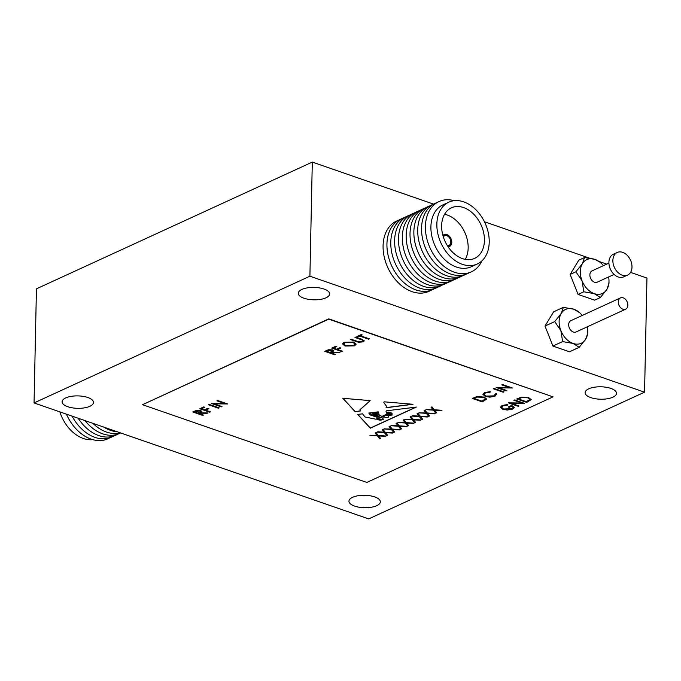 <?xml version="1.0" encoding="UTF-8"?>
<svg xmlns="http://www.w3.org/2000/svg" width="681" height="681" viewBox="0 0 681 681"><rect width="100%" height="100%" fill="white"/><g stroke="black" fill="none" stroke-linecap="round" stroke-linejoin="round"><path stroke-width="1.02" d="M580.306 271.557A18.642 13.262 65.3 0 0 582.051 280.785L575.896 271.796L582.408 263.666A18.642 13.262 65.3 0 0 580.306 271.557M617.25 252.472L613.275 254.294A12.428 8.844 65.3 0 0 608.908 262.27A12.428 8.844 65.3 0 0 613.785 274.128A12.428 8.844 65.3 0 0 623.651 276.878L627.627 275.056A12.428 8.844 65.3 0 0 631.994 267.08A12.428 8.844 65.3 0 0 627.116 255.222A12.428 8.844 65.3 0 0 617.25 252.472A12.428 8.844 65.3 0 0 612.874 260.448A12.428 8.844 65.3 0 0 617.761 272.306A12.428 8.844 65.3 0 0 627.627 275.056M608.916 263.138L592.053 270.876A6.214 4.418 65.3 0 0 589.874 274.869A6.214 4.418 65.3 0 0 592.308 280.793A6.214 4.418 65.3 0 0 597.246 282.172L614.1 274.434M608.993 280.768L609.018 283.27L606.89 289.391L600.378 297.52L594.292 293.647L583.813 291.783L582.051 280.785A18.642 13.262 65.3 0 0 594.292 293.647A18.642 13.262 65.3 0 0 606.89 289.391A18.642 13.262 65.3 0 0 608.993 280.768A18.642 13.262 65.3 0 0 608.61 276.954M603.417 265.658A18.642 13.262 65.3 0 0 600.778 262.883A18.642 13.262 65.3 0 0 595.007 259.41A18.642 13.262 65.3 0 0 582.408 263.666L584.536 257.546L595.007 259.41L600.029 262.211M600.378 297.52L594.632 300.159L578.075 294.422L570.15 274.434L578.79 260.185L584.536 257.546M583.813 291.783L578.075 294.422M575.896 271.796L570.15 274.434M390.817 413.818L392.086 413.435L390.536 412.516L386.834 412.431L387.617 413.478L390.817 413.818M627.856 305.19A6.214 4.418 -114.7 0 1 625.669 309.183A6.214 4.418 -114.7 0 1 620.74 307.812A6.214 4.418 -114.7 0 1 618.297 301.879A6.214 4.418 -114.7 0 1 620.485 297.886A6.214 4.418 -114.7 0 1 625.413 299.265A6.214 4.418 -114.7 0 1 627.856 305.19M625.669 309.183L576.058 331.979A6.214 4.418 -114.7 0 1 571.121 330.6A6.214 4.418 -114.7 0 1 568.678 324.675A6.214 4.418 -114.7 0 1 570.865 320.683L620.485 297.886M587.422 326.761A18.642 13.262 -114.7 0 1 587.805 330.574A18.642 13.262 -114.7 0 1 585.703 339.189A18.642 13.262 -114.7 0 1 573.104 343.445L562.625 341.59L560.863 330.583A18.642 13.262 -114.7 0 1 559.118 321.364A18.642 13.262 -114.7 0 1 561.221 313.464A18.642 13.262 -114.7 0 1 573.819 309.217A18.642 13.262 -114.7 0 1 579.591 312.681A18.642 13.262 -114.7 0 1 582.229 315.465M587.805 330.574L587.831 333.077L585.703 339.189L579.19 347.327L573.104 343.445A18.642 13.262 65.3 0 1 560.863 330.583L554.709 321.602L544.996 326.063L553.636 311.813L563.349 307.352L573.819 309.217L579.591 312.681M65.725 397.925A15.689 6.214 -178.8 0 0 62.107 401.781A15.689 6.214 -178.8 0 0 72.407 407.851A15.689 6.214 -178.8 0 0 89.875 406.293A15.689 6.214 -178.8 0 0 93.493 402.437A15.689 6.214 -178.8 0 0 83.193 396.368A15.689 6.214 -178.8 0 0 65.725 397.925M352.571 497.317A15.689 6.214 -178.8 0 0 348.953 501.173A15.689 6.214 -178.8 0 0 359.253 507.243A15.689 6.214 -178.8 0 0 376.712 505.685A15.689 6.214 -178.8 0 0 380.33 501.829A15.689 6.214 -178.8 0 0 370.03 495.759A15.689 6.214 -178.8 0 0 352.571 497.317M588.742 388.825A15.689 6.214 -178.8 0 0 585.124 392.682A15.689 6.214 -178.8 0 0 595.424 398.751A15.689 6.214 -178.8 0 0 612.883 397.193A15.689 6.214 -178.8 0 0 616.501 393.337A15.689 6.214 -178.8 0 0 606.201 387.268A15.689 6.214 -178.8 0 0 588.742 388.825M301.896 289.434A15.689 6.214 -178.8 0 0 298.278 293.281A15.689 6.214 -178.8 0 0 308.578 299.351A15.689 6.214 -178.8 0 0 326.037 297.793A15.689 6.214 -178.8 0 0 329.655 293.945A15.689 6.214 -178.8 0 0 319.355 287.876A15.689 6.214 -178.8 0 0 301.896 289.434M644.558 392.171L309.906 276.214L34.05 402.939L368.702 518.905L644.558 392.171L646.95 278.061L630.572 272.383M413.009 404.284L384.067 401.807L383.829 402.59L386.91 406.932L386.016 407.766L413.009 404.284M435.755 413.163L433.371 410.158L425.897 409.656L432.997 409.681L431.082 407.281L431.941 406.88L434.231 409.766L442.003 410.285L434.606 410.243L436.606 412.763L435.755 413.163L433.371 410.158M428.758 416.372L426.374 413.376L418.9 412.873L426 412.899L424.084 410.49L424.944 410.098L427.234 412.975L435.006 413.503L427.608 413.452L429.609 415.98L428.758 416.372L426.374 413.376M421.76 419.59L419.377 416.585L411.903 416.091L412.763 415.691L419.002 416.108L417.087 413.707L417.947 413.316L420.237 416.193L428.008 416.712L420.611 416.67L422.612 419.198L421.76 419.59L419.377 416.585M414.763 422.799L412.38 419.802L404.906 419.3L412.005 419.326L410.09 416.917L410.949 416.525L413.239 419.411L421.011 419.93L413.614 419.888L415.614 422.407L414.763 422.799L412.38 419.802M407.766 426.017L405.382 423.02L397.908 422.518L405.008 422.543L403.092 420.134L403.952 419.743L406.242 422.62L414.014 423.139L406.617 423.097L408.617 425.625L407.766 426.017L405.382 423.02M400.768 429.234L398.385 426.229L390.911 425.727L398.01 425.753L396.095 423.352L396.955 422.952L399.245 425.838L407.025 426.357L399.619 426.315L401.62 428.834L400.768 429.234L398.385 426.229M393.771 432.444L391.388 429.447L383.914 428.945L391.013 428.97L389.098 426.561L389.958 426.17L392.247 429.056L400.028 429.575L392.622 429.524L394.622 432.052L393.771 432.444L391.388 429.447M386.774 435.661L384.39 432.656L376.916 432.163L377.776 431.763L384.016 432.18L382.109 429.779L382.96 429.388L385.25 432.265L393.031 432.784L385.625 432.741L387.625 435.27L386.774 435.661L384.39 432.656M379.777 438.87L377.393 435.874L369.919 435.372L377.019 435.397L375.112 432.988L375.963 432.597L378.253 435.482L386.033 436.002L378.627 435.959L380.628 438.479L379.777 438.87L377.393 435.874M368.617 339.189L359.679 336.091L357.874 336.916L356.853 336.567L361.202 334.567L362.224 334.924L360.419 335.75L369.357 338.849L368.617 339.189L359.679 336.091M358.649 342.279L350.392 339.538L351.132 339.198L358.453 341.709L362.275 341.487L362.947 340.781L362.377 340.083L354.946 337.444L355.686 337.104L361.705 339.189L364.25 340.892L363.339 341.819L358.649 342.279L350.57 339.453M354.571 345.846L345.02 346.05L342.492 343.888L344.041 342.245L353.669 342.041L356.154 344.203L354.571 345.846L345.02 346.05M214.174 403.833L221.997 406.548L221.257 406.889L211.297 403.433L224.756 403.569L216.916 400.854L217.656 400.513L227.616 403.961L214.174 403.833L227.428 403.901M219.137 407.859L218.397 408.2L208.437 404.752L209.178 404.412L219.137 407.859M210.446 411.852L209.705 412.192L199.746 408.745L203.772 406.897L204.794 407.247L201.508 408.753L204.572 409.817L207.858 408.311L208.88 408.66L205.594 410.175L210.446 411.852M203.449 415.07L202.708 415.41L192.749 411.962L196.409 410.388L200.606 410.498L201.865 411.528L200.367 412.78L208.003 412.975L199.456 413.197L198.852 413.478L203.449 415.07M511.15 403.254L518.973 405.97L518.232 406.31L508.273 402.854L521.731 402.99L513.891 400.275L514.632 399.934L524.591 403.382L511.15 403.254L524.421 403.458M502.859 409.349L500.373 407.229L502.076 405.501L507.745 404.471L507.839 405.008L503.072 405.859L501.676 407.349L503.557 409L511.737 408.677L513.108 407.315L511.959 406.097L509.209 407.366L508.188 407.008L511.686 405.408L514.317 407.476L512.691 409.06L507.226 410.047L502.859 409.349L500.382 407.161M499.028 387.864L506.851 390.571L506.111 390.911L496.151 387.463L509.609 387.6L501.769 384.884L502.51 384.544L512.47 387.991L499.028 387.864L512.282 387.923M503.991 391.89L503.25 392.23L493.291 388.774L494.031 388.434L503.991 391.89M496.534 393.831L495.027 396.214L489.877 397.176L485.272 396.427L482.838 394.308L484.549 392.588L490.235 391.652L490.184 392.154L485.519 392.963L484.114 394.435L486.081 396.112L493.997 395.857L495.291 393.924L496.534 393.831L496.73 394.495M484.182 397.074L486.711 399.075L482.259 401.875L472.299 398.419L476.947 396.572L484.182 397.074M142.525 404.701L366.838 482.429L553.066 396.87L328.761 319.142L142.525 404.701L328.761 318.861L553.066 396.87M528.643 397.61L531.171 399.611L526.711 402.411L516.751 398.964L521.408 397.108L528.643 397.61M335.435 354.435L334.694 354.775L324.735 351.319L328.395 349.753L332.592 349.864L333.852 350.894L332.362 352.145L339.998 352.341L331.443 352.562L330.838 352.843L335.435 354.435M342.432 351.217L341.692 351.558L331.732 348.11L335.759 346.254L336.78 346.612L333.494 348.119L336.559 349.183L339.845 347.676L340.866 348.025L337.58 349.54L342.432 351.217M373.775 412.405L373.963 413.112L373.724 412.414L374.38 412.328L377.989 413.171L375.291 412.218L378.193 411.852L379.308 415.18L384.033 417.317L383.062 415.674L387.149 414.15L385.991 411.656L386.416 410.822L416.346 407.068L370.328 428.204L357.661 414.431L362.539 413.818L365.025 416.985L375.886 419.198L377.461 418.517L382.926 419.573L383.59 419.181M382.926 419.573C383.548 417.955 381.437 417.147 376.593 417.138L370.26 414.942L368.77 413.035L370.532 412.814L371.247 414.729L377.197 416.653L379.181 416.21L372.89 414.363L371.605 412.677L372.618 412.55L373.222 413.818L375.886 414.576C378.202 414.823 378.721 414.635 377.436 414.005L378.091 414.431M373.963 413.112L378.125 414.371M359.909 409.902L370.183 400.624L342.807 398.283L355.193 411.75L360.351 411.018L359.917 409.826M579.19 347.327L569.478 351.788L552.912 346.05L544.996 326.063M554.709 321.602L561.221 313.464L563.349 307.352M562.625 341.59L552.912 346.05M606.754 264.126L599.11 261.478M589.295 258.082L484.446 221.751M433.601 204.13L312.298 162.095L36.442 288.829L34.05 402.939M309.906 276.214L312.298 162.095M486.711 398.998L482.259 401.875M482.259 401.73L472.478 398.342M485.042 399.424C485.723 398.589 485.195 397.874 483.442 397.27L477.466 396.955L474.061 398.436L481.978 401.177L485.366 398.87M477.466 396.955L474.061 398.436M483.442 397.27L477.458 397.1M485.034 399.568C485.723 398.734 485.195 398.019 483.442 397.415M490.226 391.652L490.184 392.154M490.192 392.018L485.519 392.963M485.527 392.818L484.123 394.367M496.543 393.695L495.027 396.214M495.027 396.07L489.877 397.176M489.877 397.032L485.272 396.427M485.281 396.282L482.838 394.239M503.812 391.83L503.25 392.23M503.25 392.086L493.461 388.698M506.673 390.511L506.111 390.911M506.111 390.775L496.364 387.395M501.948 384.799L509.609 387.6M507.839 404.872L503.072 405.859M503.072 405.723L501.684 407.272M513.099 407.247L511.959 406.097M511.967 405.961L509.209 407.366M509.209 407.221L508.367 406.932M514.317 407.408L512.691 409.06M512.699 408.915L507.226 410.047M507.234 409.911L502.859 409.213M518.794 405.902L518.232 406.31M518.232 406.165L508.486 402.786M514.07 400.19L521.731 402.99M531.171 399.543L526.711 402.411M526.719 402.267L516.93 398.879M529.495 399.96C530.184 399.134 529.656 398.411 527.903 397.806L521.918 397.491L518.513 398.972L526.43 401.713L529.818 399.406M521.918 397.491L518.513 398.972M527.903 397.806L521.918 397.636M529.495 400.105C530.184 399.27 529.648 398.555 527.903 397.951M203.27 415.01L202.708 415.41M202.708 415.265L192.927 411.877M201.857 411.452L200.367 412.78M207.714 412.967L207.084 413.393M207.092 413.256L199.456 413.197M199.456 413.061L198.852 413.478M200.606 411.409L199.865 410.694L194.511 411.826L197.831 413.12L200.606 411.486L199.856 410.839L194.511 411.971M210.267 411.792L209.705 412.192M209.705 412.056L199.916 408.66M204.615 407.187L201.508 408.753M208.701 408.6L205.594 410.175M218.959 407.8L218.397 408.2M218.397 408.055L208.616 404.667M221.827 406.489L221.257 406.889M221.257 406.744L211.51 403.365M217.094 400.768L224.756 403.569M335.256 354.375L334.694 354.775M334.694 354.631L324.914 351.243M333.852 350.817L332.362 352.145M339.7 352.332L339.078 352.758M339.078 352.622L331.443 352.562M331.443 352.417L330.838 352.843M332.592 350.775L331.851 350.06L326.497 351.192L329.817 352.486L332.6 350.851L331.851 350.204L326.497 351.336M342.254 351.158L341.692 351.558M341.692 351.422L331.911 348.025M336.601 346.552L333.494 348.119M340.687 347.965L337.58 349.54M345.029 345.905L342.492 343.82M356.154 344.135L354.58 345.701M354.903 344.007L352.928 342.237L345.097 342.441L343.777 343.931M352.928 342.381L345.097 342.586L343.777 344.007L345.761 345.71L353.524 345.505L354.903 344.075L352.928 342.237M362.939 340.704L362.377 340.083M362.377 339.947L355.124 337.359M364.25 340.815L363.339 341.819M363.339 341.683L358.657 342.134M359.679 335.946L357.874 336.916M357.883 336.78L357.031 336.482M362.045 334.865L360.419 335.75M369.187 338.789L368.625 339.044M377.402 435.729L370.192 435.253M375.197 432.954L377.019 435.397M385.761 435.985L385.174 436.393M385.174 436.249L378.627 435.959M380.551 438.377L379.777 438.734M384.399 432.52L377.189 432.035M382.194 429.737L384.016 432.18M392.758 432.767L392.171 433.184M392.171 433.039L385.625 432.741M387.549 435.159L386.774 435.517M391.396 429.302L384.186 428.817M389.183 426.527L391.013 428.97M399.756 429.558L399.168 429.966M399.168 429.822L392.622 429.524M394.546 431.95L393.771 432.299M398.394 426.085L391.183 425.608M396.18 423.31L398.01 425.753M406.753 426.34L406.165 426.749M406.165 426.612L399.619 426.315M401.543 428.732L400.768 429.09M405.391 422.875L398.181 422.39M403.178 420.092L405.008 422.543M413.75 423.122L413.163 423.539M413.163 423.395L406.617 423.097M408.54 425.523L407.766 425.872M412.38 419.658L405.178 419.181M410.175 416.883L412.005 419.326M420.747 419.913L420.16 420.322M420.16 420.177L413.614 419.888M415.538 422.305L414.763 422.663M419.377 416.449L412.175 415.963M417.172 413.665L419.002 416.108M427.745 416.695L427.157 417.104M427.157 416.968L420.611 416.67M422.535 419.087L421.76 419.445M426.374 413.231L419.173 412.746M424.169 410.456L426 412.899M434.742 413.486L434.155 413.895M434.155 413.75L427.608 413.452M429.532 415.878L428.758 416.227M433.371 410.013L426.17 409.536M431.167 407.238L432.997 409.681M441.739 410.268L441.152 410.677M441.152 410.532L434.606 410.243M436.53 412.66L435.755 413.018M383.846 415.802L384.399 415.197L383.854 415.87M384.39 415.333C383.624 417.078 384.918 417.717 388.289 417.249C388.953 415.699 387.651 415.061 384.39 415.333M384.016 417.24L383.071 415.606M387.149 414.082L385.999 411.588M357.78 414.414L370.328 428.06L415.921 407.119M382.935 419.428C383.548 417.811 381.437 417.002 376.602 416.993L376.593 417.138M376.602 416.993L370.26 414.942M370.26 414.797L368.872 413.026M379.181 416.134L372.89 414.363M371.707 412.669L372.89 414.218M373.963 412.967L377.444 413.869M377.972 413.103L375.316 412.218M381.488 419.334L376.874 419.266C379.155 420.237 380.985 420.364 382.373 419.641L376.874 419.266M382.654 419.751L381.488 419.198M392.077 413.367L390.536 412.516M390.536 412.371L388.8 412.235M388.8 412.09L386.834 412.431M388.536 415.58L392.333 414.959L387.608 413.954L388.536 415.58M392.333 414.891L389.83 413.707M389.234 413.648L387.608 413.954M384.399 415.197C387.651 414.925 388.953 415.555 388.289 417.104M388.289 417.249L388.655 416.67M370.183 400.624L359.917 409.758M342.952 398.291L355.201 411.613L360.249 410.89M386.425 407.57L412.345 404.225M383.829 402.522L386.91 406.855M447.332 245.586A5.286 3.754 65.3 0 0 448.975 245.364A5.286 3.754 65.3 0 0 450.677 240.487A5.286 3.754 65.3 0 0 446.864 235.72A5.286 3.754 65.3 0 0 444.557 235.771A5.286 3.754 65.3 0 0 443.331 236.869M448.004 246.624A6.214 4.418 65.3 0 0 449.077 246.343A6.214 4.418 65.3 0 0 449.213 246.275M447.928 246.505A6.214 4.418 65.3 0 0 449.358 246.216A6.214 4.418 65.3 0 0 451.367 240.47A6.214 4.418 65.3 0 0 446.889 234.86A6.214 4.418 65.3 0 0 444.174 234.919A6.214 4.418 65.3 0 0 443.016 235.822M448.124 246.803A6.529 4.639 65.3 0 0 449.494 246.496A6.529 4.639 65.3 0 0 451.597 240.461A6.529 4.639 65.3 0 0 446.889 234.579A6.529 4.639 65.3 0 0 444.038 234.639A6.529 4.639 65.3 0 0 442.914 235.473M447.604 235.175A6.529 4.639 65.3 0 0 446.6 234.707A6.529 4.639 65.3 0 0 443.901 234.707M463.574 207.56A27.81 19.783 65.3 0 0 451.426 207.816A27.81 19.783 65.3 0 0 442.437 233.532A27.81 19.783 65.3 0 0 462.501 258.627A27.81 19.783 65.3 0 0 474.648 258.363A27.81 19.783 65.3 0 0 483.638 232.647A27.81 19.783 65.3 0 0 463.574 207.56M465.259 259.367A27.81 19.783 65.3 0 0 447.298 215.034A27.81 19.783 65.3 0 0 444.548 214.294M448.839 202.172L442.88 204.904A34.024 24.201 65.3 0 0 431.882 236.367A34.024 24.201 65.3 0 0 456.432 267.063A34.024 24.201 65.3 0 0 471.286 266.748L477.245 264.015A34.024 24.201 65.3 0 0 488.243 232.553A34.024 24.201 65.3 0 0 463.693 201.857A34.024 24.201 65.3 0 0 448.839 202.172A34.024 24.201 65.3 0 0 437.832 233.634A34.024 24.201 65.3 0 0 462.382 264.33A34.024 24.201 65.3 0 0 477.245 264.015M454.261 200.682A38.689 27.521 65.3 0 0 425.395 227.386A38.689 27.521 65.3 0 0 454.414 272.23A38.689 27.521 65.3 0 0 481.918 260.866M437.134 202.546A38.689 27.521 65.3 0 0 422.365 237.669A38.689 27.521 65.3 0 0 450.567 273.992A38.689 27.521 65.3 0 0 469.337 272.647M433.286 204.309A38.689 27.521 65.3 0 0 418.526 239.44A38.689 27.521 65.3 0 0 446.727 275.762A38.689 27.521 65.3 0 0 465.498 274.409M429.439 206.079A38.689 27.521 65.3 0 0 414.678 241.202A38.689 27.521 65.3 0 0 442.88 277.533A38.689 27.521 65.3 0 0 461.65 276.18M425.591 207.85A38.689 27.521 65.3 0 0 410.83 242.972A38.689 27.521 65.3 0 0 439.032 279.295A38.689 27.521 65.3 0 0 457.802 277.95M421.743 209.612A38.689 27.521 65.3 0 0 406.983 244.743A38.689 27.521 65.3 0 0 435.185 281.066A38.689 27.521 65.3 0 0 453.955 279.712M417.896 211.382A38.689 27.521 65.3 0 0 403.135 246.505A38.689 27.521 65.3 0 0 431.337 282.836A38.689 27.521 65.3 0 0 450.107 281.483M414.057 213.144A38.689 27.521 65.3 0 0 399.287 248.276A38.689 27.521 65.3 0 0 427.489 284.598A38.689 27.521 65.3 0 0 446.259 283.253M410.209 214.915A38.689 27.521 65.3 0 0 395.44 250.038A38.689 27.521 65.3 0 0 423.642 286.369A38.689 27.521 65.3 0 0 442.412 285.016M406.361 216.686A38.689 27.521 65.3 0 0 391.592 251.808A38.689 27.521 65.3 0 0 419.794 288.14A38.689 27.521 65.3 0 0 438.564 286.786M402.514 218.448A38.689 27.521 65.3 0 0 387.744 253.579A38.689 27.521 65.3 0 0 415.946 289.902A38.689 27.521 65.3 0 0 434.716 288.548M398.666 220.218A38.689 27.521 65.3 0 0 383.897 255.341A38.689 27.521 65.3 0 0 412.099 291.672A38.689 27.521 65.3 0 0 430.869 290.319M449.341 246.556A6.529 4.639 65.3 0 0 451.401 243.449M444.029 234.988A6.214 4.418 65.3 0 0 443.884 235.056A6.214 4.418 65.3 0 0 442.973 235.677M92.752 439.645A34.024 24.201 -114.7 0 1 83.329 438.47A34.024 24.201 -114.7 0 1 59.877 411.894M109.888 437.781A38.689 27.521 -114.7 0 1 91.118 439.126A38.689 27.521 -114.7 0 1 66.432 414.159M113.736 436.01A38.689 27.521 -114.7 0 1 94.965 437.364A38.689 27.521 -114.7 0 1 72.075 416.117M117.575 434.24A38.689 27.521 -114.7 0 1 98.805 435.593A38.689 27.521 -114.7 0 1 78.204 418.245M120.614 432.937A38.689 27.521 -114.7 0 1 102.652 433.831A38.689 27.521 -114.7 0 1 84.997 420.594M120.282 432.818A38.689 27.521 -114.7 0 1 106.5 432.06A38.689 27.521 -114.7 0 1 92.897 423.335M117.047 431.703A38.689 27.521 -114.7 0 1 110.348 430.29A38.689 27.521 -114.7 0 1 103.691 427.072M600.778 262.883L600.021 262.219"/></g></svg>
